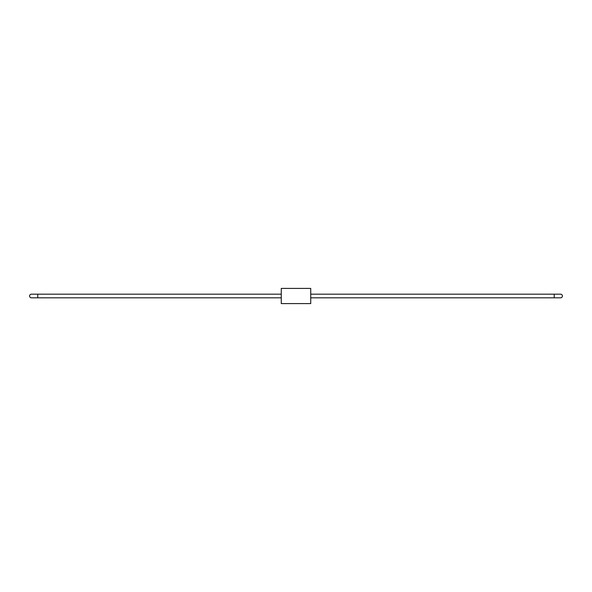 <?xml version="1.0" encoding="UTF-8"?>
<svg xmlns="http://www.w3.org/2000/svg" width="592" height="592" viewBox="0 0 592 592"><rect width="100%" height="100%" fill="white"/><g stroke="black" fill="none" stroke-linecap="round" stroke-linejoin="round"><path stroke-width="0.89" d="M281.267 303.592L281.267 288.408L310.733 288.408L310.733 303.592L281.267 303.592M37.762 294.187L37.762 297.813L31.413 297.813A1.813 1.813 0 0 1 29.6 296A1.813 1.813 0 0 1 31.413 294.187L281.267 294.187M554.23 297.813L554.23 294.187L560.58 294.187A1.813 1.813 0 0 1 562.4 296A1.813 1.813 0 0 1 560.58 297.813L310.733 297.813M37.762 297.813L281.267 297.813M554.23 294.187L310.733 294.187"/></g></svg>
